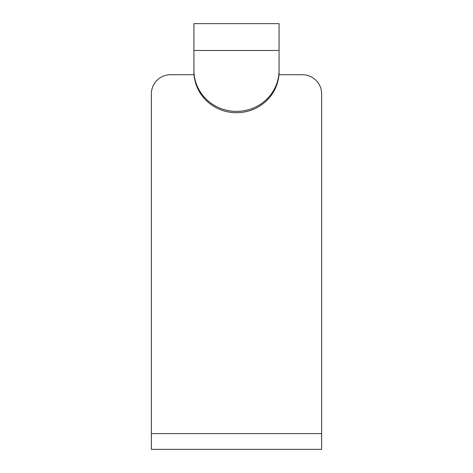 <?xml version="1.0" encoding="UTF-8"?>
<svg xmlns="http://www.w3.org/2000/svg" width="473" height="473" viewBox="0 0 473 473"><rect width="100%" height="100%" fill="white"/><g stroke="black" fill="none" stroke-linecap="round" stroke-linejoin="round"><path stroke-width="0.71" d="M279.07 59.835L279.07 74.734L302.484 74.734A19.157 19.157 0 0 1 321.64 93.891L321.64 449.35L151.36 449.35L151.36 93.891A19.157 19.157 0 0 1 170.517 74.734L193.93 74.734L193.93 59.835M193.93 70.276L193.93 71.594A42.57 41.121 180 0 0 236.5 112.716A42.57 41.121 0 0 0 279.07 71.594L279.07 70.276A42.57 41.121 0 0 1 236.5 111.392A42.57 41.121 180 0 1 193.93 70.276L193.93 23.65L279.07 23.65L279.07 70.276M321.64 433.599L151.36 433.599M279.07 50.469L193.93 50.469"/></g></svg>
